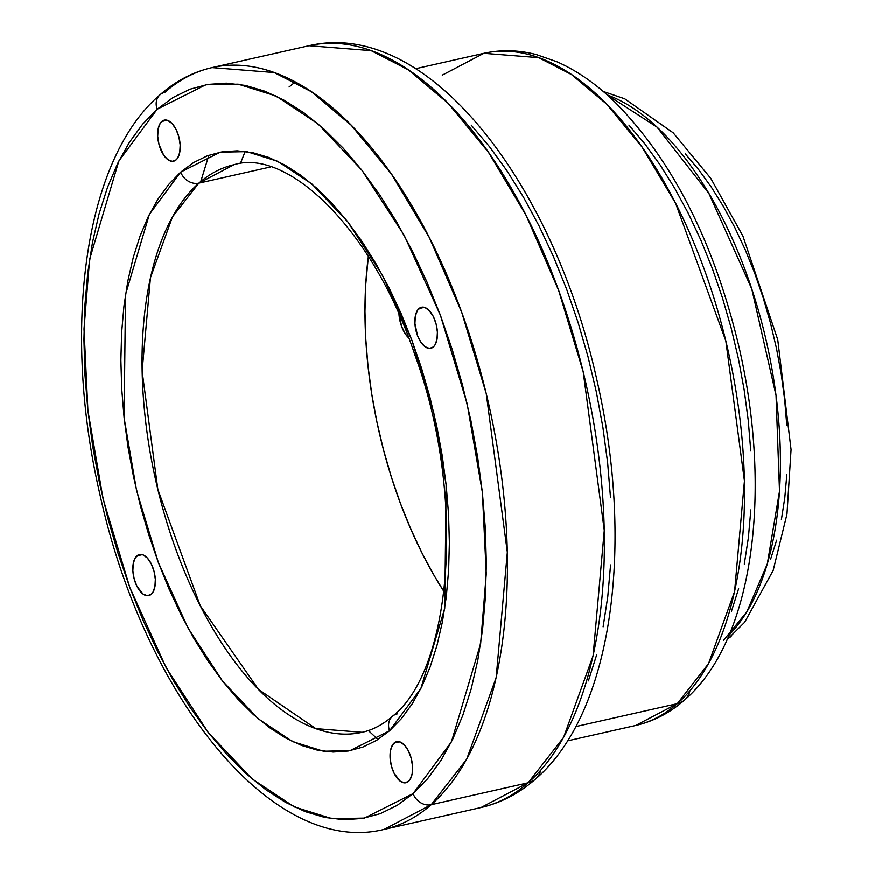 <?xml version="1.0" encoding="UTF-8"?>
<svg xmlns="http://www.w3.org/2000/svg" width="875" height="875" viewBox="0 0 875 875"><rect width="100%" height="100%" fill="white"/><g stroke="black" fill="none" stroke-linecap="round" stroke-linejoin="round"><path stroke-width="1.31" d="M136.927 555.877A21.055 10.555 77.3 0 1 139.475 554.542A21.055 10.555 77.3 0 1 153.694 570.052A21.055 10.555 77.3 0 1 151.287 594.289L147.405 595.744L143.019 594.059L136.959 586.316L134.159 578.823L132.869 570.763L133.295 563.358L135.363 557.736L138.764 554.75L142.975 554.87L147.361 558.053L151.255 563.839L154.055 571.331L155.345 579.392L154.919 586.808L152.852 592.43L151.287 594.289A21.055 10.555 77.3 0 1 148.75 595.623A21.055 10.555 77.3 0 1 134.52 580.103A21.055 10.555 77.3 0 1 136.927 555.877L142.341 554.652L136.927 555.877M394.155 743.006A21.055 10.555 77.3 0 1 396.703 741.672A21.055 10.555 77.3 0 1 410.922 757.181A21.055 10.555 77.3 0 1 408.516 781.419L404.633 782.884L400.247 781.2L394.188 773.456L391.387 765.964L390.097 757.892L390.523 750.487L392.591 744.866L395.992 741.891L400.203 742L404.589 745.194L408.483 750.969L411.283 758.461L412.573 766.533L412.147 773.938L410.08 779.559L408.516 781.419A21.055 10.555 77.3 0 1 405.978 782.753A21.055 10.555 77.3 0 1 391.748 767.244A21.055 10.555 77.3 0 1 394.155 743.006L399.569 741.781L394.155 743.006M418.994 308.58A21.055 10.555 77.3 0 1 421.531 307.245A21.055 10.555 77.3 0 1 435.761 322.755A21.055 10.555 77.3 0 1 433.355 346.992L429.472 348.458L425.086 346.773L420.864 342.202L417.452 335.431L414.936 323.466L415.363 316.061L417.43 310.439L420.831 307.464L425.042 307.573L429.428 310.767L433.322 316.542L436.122 324.045L437.413 332.106L436.986 339.511L434.919 345.133L433.355 346.992A21.055 10.555 77.3 0 1 430.806 348.327A21.055 10.555 77.3 0 1 416.577 332.817A21.055 10.555 77.3 0 1 418.994 308.58L424.408 307.355L418.994 308.58M161.766 121.45A21.055 10.555 77.3 0 1 164.303 120.116A21.055 10.555 77.3 0 1 178.533 135.625A21.055 10.555 77.3 0 1 176.127 159.862L172.244 161.317L167.858 159.633L163.636 155.061L158.998 144.397L157.708 136.336L158.134 128.931L160.202 123.309L163.603 120.323L167.814 120.444L172.2 123.627L176.094 129.412L178.894 136.905L180.184 144.966L179.758 152.381L177.691 158.003L176.127 159.862A21.055 10.555 77.3 0 1 173.578 161.197A21.055 10.555 77.3 0 1 159.359 145.677A21.055 10.555 77.3 0 1 161.766 121.45L167.18 120.225L161.766 121.45M528.172 782.797L481.009 807.527A390.491 195.759 -102.7 0 0 528.172 782.797L431.233 804.694A15.312 12.786 -131.2 0 1 413.088 793.636L364.481 818.07L332.095 818.694L294.317 806.892L252.262 779.023L208.327 732.605L166.119 667.625L129.85 587.584L103.13 499.155L87.905 410.528L84.011 329L89.611 259.361L118.825 161.033L157.194 109.222A15.312 12.786 -131.2 0 1 159.884 94.916A15.312 12.786 -131.2 0 1 164.894 92.345A390.491 195.759 77.3 0 1 212.056 67.616A390.491 195.759 77.3 0 1 475.923 355.283A390.491 195.759 77.3 0 1 431.233 804.694A390.491 195.759 77.3 0 1 384.07 829.413L431.233 804.694L528.172 782.797A390.491 195.759 -102.7 0 0 572.862 333.397A390.491 195.759 -102.7 0 0 308.995 45.73L371.164 50.663L408.373 69.858L448.186 103.327L488.414 152.184L526.247 215.589L558.666 290.445L583.188 371.7L604.286 530.392L593.108 655.791L563.587 737.439L528.172 782.797A22.969 19.173 48.8 0 0 535.686 778.936A22.969 19.173 -131.2 0 1 528.172 782.797M200.78 181.475L208.873 155.236M245.186 151.419L240.505 163.242M368.67 730.844L377.978 739.506M540.706 770.284A22.969 19.173 -131.2 0 1 535.686 778.936A22.969 19.173 48.8 0 0 540.706 770.284M677.283 703.686L635.677 725.506A344.542 172.725 -102.7 0 0 677.283 703.686L575.761 726.611L677.283 703.686A344.542 172.725 -102.7 0 0 716.723 307.147A344.542 172.725 -102.7 0 0 483.897 53.331L538.748 57.684L571.583 74.616L606.714 104.158L642.206 147.262L675.587 203.208L725.834 340.955L744.45 480.966L734.584 591.62L708.542 663.666L677.283 703.686A22.969 19.173 48.8 0 0 684.808 699.825A22.969 19.173 -131.2 0 1 677.283 703.686M689.894 690.867A22.969 19.173 -131.2 0 1 684.808 699.825M362.152 732.32A290.948 145.863 77.3 0 1 165.539 517.989A290.948 145.863 77.3 0 1 198.844 183.127L270.747 166.895L198.844 183.127A290.948 145.863 77.3 0 1 233.986 164.708C287.066 147.831 373.002 228.408 414.892 354.922C466.9 496.037 451.992 670.523 392.416 716.352C382.867 724.653 372.772 729.969 362.152 732.32L315.831 728.645L258.442 689.402L200.277 605.752L157.85 489.442L142.122 371.208L150.456 277.769L172.452 216.923L198.844 183.127A15.312 12.786 -131.2 0 1 180.698 172.08L149.373 214.375L125.519 294.634L124.13 418.042L136.566 490.394L158.375 562.581L187.983 627.922L222.436 680.958L258.3 718.856L292.633 741.606L323.477 751.242L349.913 750.728L389.583 730.789A15.312 12.786 -131.2 0 1 392.273 716.483A15.312 12.786 -131.2 0 1 397.294 713.902M731.161 636.344A22.969 19.173 -131.2 0 1 727.464 638.859A22.969 19.173 48.8 0 0 731.161 636.344M368.364 256.452L365.695 285.173L364.973 311.434L365.75 338.527L368.025 366.188L371.777 394.166L376.961 422.177L383.534 449.958L391.442 477.236L400.586 503.759L410.889 529.266L422.253 553.503L434.569 576.253L444.062 591.741A290.948 145.863 -102.7 0 1 368.364 256.452M398.989 314.453A22.969 11.517 77.3 0 0 408.636 337.859L405.398 333.988L401.68 326.605L398.934 313.567M685.256 153.792L698.545 169.455L711.309 187.064L723.417 206.434L734.759 227.38L745.227 249.703L754.72 273.197L763.142 297.62L770.416 322.755L776.475 348.338L781.255 374.139L784.7 399.908L786.8 425.392M786.855 474.523L784.809 497.7L781.408 519.663M776.683 540.181L770.678 559.059M729.127 635.009A290.948 145.863 -102.7 0 0 766.686 342.705A290.948 145.863 -102.7 0 0 607.173 94.883L657.038 127.116L708.892 193.419L751.778 288.947L776.048 395.423L779.516 491.28L767.32 563.927L746.791 611.986L723.636 640.216M628.917 125.048L644.864 143.85L660.177 164.97L674.712 188.223L688.33 213.358L700.886 240.155L712.283 268.341L722.389 297.653L731.117 327.808L738.38 358.509L744.111 389.473L748.256 420.394L750.772 450.964M750.837 509.928L748.388 537.742L744.308 564.091M738.642 588.711L731.434 611.373M471.242 125.114L489.464 146.606L506.964 170.745L523.578 197.312L539.131 226.045L553.492 256.659L566.508 288.881L578.058 322.383L588.044 356.836L596.345 391.934L602.897 427.317L607.633 462.645L610.509 497.591M610.575 564.977L607.775 596.772L603.116 626.883M596.63 655.014L588.394 680.914M159.884 94.916A15.312 12.786 48.8 0 0 157.194 109.222L142.592 124.217L129.358 142.362L117.622 163.483L107.505 187.381L99.094 213.817L92.477 242.539L87.719 273.273L84.864 305.725L83.934 339.588L84.941 374.522L87.872 410.189L92.706 446.261L99.389 482.388L107.866 518.208L118.059 553.383L129.85 587.584L143.139 620.473L157.795 651.733L173.677 681.056L190.63 708.181L208.502 732.823L227.106 754.753L246.269 773.773L265.803 789.688L285.523 802.331L305.244 811.606L324.778 817.414L343.919 819.689L362.502 818.431L380.33 813.63L397.25 805.339L413.088 793.636L427.689 778.652L440.923 760.506L452.659 739.386L462.777 715.487L471.188 689.052L477.805 660.33L482.562 629.595L485.417 597.133L486.347 563.281L485.341 528.347L482.409 492.68L477.575 456.608L470.892 420.481L462.416 384.661L452.222 349.486L440.431 315.284L427.142 282.395L412.486 251.136L396.605 221.812L379.652 194.688L361.78 170.045L343.175 148.105L324.012 129.095L304.478 113.181L284.758 100.527L265.037 91.263L245.503 85.455L226.363 83.169L207.78 84.438L189.952 89.239L173.031 97.53L157.194 109.222L205.789 84.787L238.186 84.175L275.964 95.977L318.019 123.845L361.955 170.264L404.162 235.233L440.431 315.284L467.152 403.714L482.377 492.341L486.27 573.869L480.67 643.508L451.456 741.836L413.088 793.636A15.312 12.786 48.8 0 0 431.233 804.694L466.659 759.325L496.169 677.677L507.347 552.278L486.248 393.586L461.738 312.331L429.308 237.486L391.475 174.081L351.247 125.223L311.445 91.744L274.225 72.559L212.056 67.616L308.995 45.73C427.088 18.014 553.153 181.562 596.969 380.297C634.67 544.173 613.036 712.644 535.478 779.122C519.225 793.417 501.069 802.878 481.009 807.527L384.07 829.413C271.6 857.248 143.544 694.356 99.827 494.014C61.578 329.033 84.252 159.108 160.027 94.795C175.656 81.058 193.003 72.002 212.056 67.616M392.273 716.483A15.312 12.786 48.8 0 0 389.583 730.789L420.908 688.494L444.762 608.234L446.152 484.827L433.716 412.475L411.906 340.288L382.298 274.947L347.845 221.911L311.97 184.013L277.648 161.262L246.805 151.627L220.369 152.13L180.698 172.08L193.627 162.531L207.43 155.761L221.988 151.845L237.158 150.817L252.787 152.677L268.723 157.412L284.823 164.981L300.923 175.306L316.87 188.3L332.522 203.82L347.703 221.725L362.294 241.85L376.13 263.988L389.102 287.93L401.067 313.447L411.906 340.288L421.542 368.211L429.855 396.922L436.767 426.169L442.236 455.656L446.173 485.1L448.569 514.227L449.4 542.741L448.634 570.38L446.305 596.87L442.411 621.961L437.008 645.411L430.15 666.991L421.892 686.492L412.311 703.741L401.505 718.55L389.583 730.789L376.655 740.337L362.852 747.097L348.294 751.023L333.123 752.052L317.494 750.192L301.558 745.456L285.458 737.887L269.358 727.552L253.411 714.569L237.759 699.048L222.578 681.144L207.987 661.019L194.152 638.881L181.18 614.939L169.214 589.422L158.375 562.581L148.739 534.658L140.427 505.947L133.514 476.7L128.045 447.212L124.108 417.769L121.713 388.642L120.881 360.128L121.647 332.489L123.977 305.998L127.87 280.908L133.273 257.458L140.131 235.878L148.389 216.377L157.97 199.128L168.777 184.319L180.698 172.08A15.312 12.786 48.8 0 0 198.844 183.127L233.986 164.708M442.28 75.152L483.897 53.331C501.145 49.525 518.678 49.962 536.484 54.644L556.872 61.753C577.128 70.711 596.553 84.219 615.125 102.277C673.039 160.956 714.438 242.944 739.309 348.239C772.395 492.45 753.648 640.609 684.6 700.011C670.031 712.819 653.723 721.317 635.677 725.506L567.503 740.895M295.236 81.966L289.056 87.03M727.048 639.789L744.658 622.311L773.183 570.467L786.986 514.117L791.066 449.63L777.744 339.664L742.897 235.977L710.795 178.347L673.192 132.792L624.717 98.787L603.247 91.47M415.723 68.72L483.897 53.331"/></g></svg>
